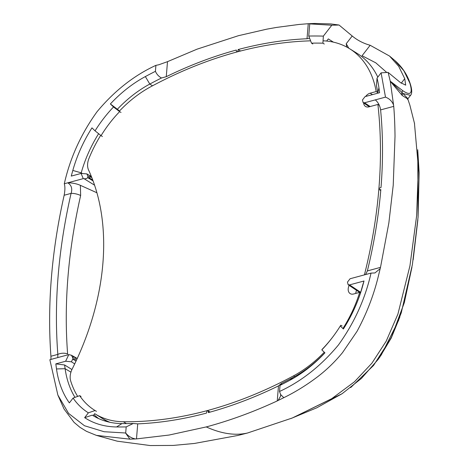 <?xml version="1.0" encoding="UTF-8"?>
<svg xmlns="http://www.w3.org/2000/svg" width="469" height="469" viewBox="0 0 469 469"><rect width="100%" height="100%" fill="white"/><g stroke="black" fill="none" stroke-linecap="round" stroke-linejoin="round"><path stroke-width="0.7" d="M278.486 385.887C255.113 397.302 231.733 406.207 208.33 412.591L208.236 411.29A0.926 0.639 -58.2 0 0 206.8 411.676L206.477 413.089C183.121 419.315 160.205 422.909 137.722 423.87L136.485 438.902L169.092 435.044L206.249 426.925C229.921 420.564 253.588 411.899 277.249 400.925L278.486 385.887L281.341 383.531A457.791 316.856 -58.2 0 0 293.066 377.445A108.744 75.269 -58.2 0 0 324.917 352.858A114.923 79.542 121.8 0 1 324.407 353.403A114.923 79.542 121.8 0 1 289.989 380.189A463.97 321.136 121.8 0 1 280.028 385.383C281.529 384.187 281.963 383.566 281.341 383.531L281.664 383.677M333.43 42.157L328.323 38.915L326.623 41.061M309.581 38.177L307.025 38.751C284.513 39.707 261.567 43.3 238.182 49.532L240.533 51.021M238.182 49.532L237.859 50.951A0.926 0.639 -58.2 0 1 236.423 51.338L236.329 50.036C212.961 56.409 189.605 65.297 166.261 76.693L161.488 77.995A457.797 316.856 -58.2 0 0 149.799 84.062A108.749 75.269 -58.2 0 0 117.367 109.259L110.379 103.942A115.034 79.619 121.8 0 1 145.355 76.57A464.081 321.206 121.8 0 1 155.421 71.317C156.705 74.26 158.727 76.488 161.488 77.995M365.597 274.564L367.368 270.912A457.767 316.839 -58.2 0 0 380.834 189.605L379.667 189.681L380.764 190.396M379.667 189.681A0.926 0.639 -58.2 0 1 379.802 188.04L381.01 187.483A457.767 316.839 -58.2 0 0 380.605 109.904C379.984 105.76 378.219 102.412 375.306 99.879L364.542 102.781L370.158 106.539M133.272 423.484L126.19 426.896A463.97 321.136 121.8 0 1 116.564 426.954A114.923 79.542 121.8 0 1 84.643 417.656L92.293 415.141A108.744 75.269 -58.2 0 0 93.835 416.085A108.744 75.269 -58.2 0 0 121.952 423.595A457.791 316.856 -58.2 0 0 133.272 423.484L137.722 423.87M93.079 180.917L87.744 177.675L87.979 176.596C87.767 178.179 86.466 178.894 84.092 178.73L83.224 178.648A221.913 153.598 -58.2 0 0 81.073 173.448L86.865 173.899A225.841 156.318 121.8 0 1 87.979 176.596L87.979 176.596A225.841 156.318 -58.2 0 0 87.767 176.068L90.007 176.561L91.818 177.622M86.865 173.899L91.379 176.526M77.127 358.732L74.243 357.138C75.55 357.73 75.661 358.339 74.571 358.967L72.724 359.049L76.019 361.124M72.724 359.049A225.841 156.318 -58.2 0 0 73.041 358.375L73.041 358.369A225.841 156.318 121.8 0 1 71.423 361.804L74.706 363.891M84.643 417.656L88.371 412.837A104.054 72.021 121.8 0 1 73.082 398.07L69.353 402.889A114.923 79.542 121.8 0 1 56.497 368.945A463.97 321.136 121.8 0 1 55.829 363.88L65.637 361.236A221.913 153.598 -58.2 0 0 68.761 354.611L71.464 355.244L73.041 358.369L73.017 356.874L74.243 357.138M100.225 417.111L107.507 421.719M377.803 93.19A457.797 316.856 -58.2 0 0 377.75 92.809A108.749 75.269 -58.2 0 0 376.46 85.727L377.035 78.106L381.104 72.853L388.109 72.396L390.249 81.196L402.59 90.558C410.563 96.092 412.978 93.601 409.847 83.083L403.85 70.708L394.693 60.401L389.54 56.051L398.703 66.334L404.747 78.675L405.708 85.153L400.438 82.579L388.109 72.396M358.451 298.882A108.744 75.269 -58.2 0 0 361.71 288.711A457.791 316.856 -58.2 0 0 362.795 284.794L364.02 280.995A463.97 321.136 121.8 0 1 362.531 286.407A114.923 79.542 121.8 0 1 358.767 298.032A114.923 79.542 121.8 0 1 343.384 328.986L340.301 326.008A104.054 72.021 121.8 0 1 333.523 335.98A104.054 72.021 121.8 0 1 321.834 349.88L324.923 352.858M280.028 385.383L279.524 391.486C301.438 381.356 321.066 365.855 338.413 344.991C354.353 322.824 365.222 298.859 371.02 273.099L350.073 278.75L347.459 282.121L348.15 284.718L349.569 284.894L364.02 280.995M68.761 354.611L49.861 359.711L57.857 395.039L68.585 413.394L84.455 425.729L104.095 431.72L125.686 432.998L126.19 426.896M307.025 38.751L308.262 23.72L299.052 24.447L276.487 27.431L266.832 29.148L238.41 35.703L197.109 49.145L167.497 61.662L166.261 76.693M308.79 35.544L308.749 36.054A460.687 318.861 121.8 0 1 323.364 36.125L331.794 25.226L309.745 23.89L308.79 35.544M96.919 192.765L80.381 185.331L80.645 195.509C68.128 250.686 63.784 303.507 67.618 353.972A7.586 4.028 -5.1 0 0 57.839 354.388C53.859 303.121 58.273 249.449 71.077 193.38C72.566 188.702 71.47 185.179 67.788 182.81C72.484 182.869 76.682 183.707 80.381 185.331M98.619 133.694A108.744 75.269 -58.2 0 0 81.219 172.838A457.791 316.856 -58.2 0 0 81.049 173.454M71.939 369.537L64.616 364.976A457.791 316.856 -58.2 0 0 65.115 368.698A108.744 75.269 -58.2 0 0 74.993 397.372M346.743 47.07L346.222 43.734L348.784 48.219M308.262 23.72L314.576 23.45L330.827 23.925L339.064 25.033L352.207 35.996C357.413 40.311 363.399 43.406 370.164 45.276L389.534 56.051M339.064 25.033L331.794 25.226M324.267 44.027L322.901 43.166L323.364 36.125M407.514 98.801L402.25 95.529L390.278 81.348L393.567 105.068C392.137 101.298 389.446 98.654 385.489 97.13L381.104 72.853M377.035 78.106A115.034 79.619 121.8 0 1 378.94 87.861A464.081 321.206 121.8 0 1 379.585 92.71L365.046 96.632L362.431 100.008L363.123 102.6L364.542 102.781M385.489 97.13L375.306 99.879M136.485 438.902L129.89 439.166L96.374 435.367L117.215 441.177L150.209 445.55L173.219 445.427L194.406 443.457L238.088 435.425L247.544 433.004L292.293 417.99L331.706 398.685L354.488 381.772L371.905 363.182L386.198 341.174L397.9 314.148L409.941 265.847L416.613 215.904L418.36 167.251L414.426 123.019M292.269 418.002L342.141 393.69L361.435 378.424L378.395 359.131L391.732 336.73L401.247 312.876L412.38 264.663L418.067 217.176L417.773 150.467M381.186 355.168L398.779 320.04M80.645 195.509A7.586 2.368 13.5 0 0 71.077 193.38L64.159 195.245L64.359 194.113C65.097 189.664 65.074 186.205 64.294 183.754L64.353 183.526C70.192 157.789 81.084 133.858 97.042 111.728C114.395 90.892 134.017 75.439 155.913 65.355L158.821 64.763L167.497 61.662M50.974 359.412L50.922 356.252L57.839 354.388L57.793 357.571M96.374 435.367L86.501 431.345L79.953 427.323L74.079 422.387L64.042 409.015L57.857 395.039M135.547 438.937C131.713 438.304 128.43 436.322 125.686 432.998M308.362 23.714C311.463 23.561 312.084 23.608 310.226 23.843L309.745 23.89M311.264 23.661L314.576 23.45M279.524 391.486L280.597 394.476L280.644 396.029L278.117 400.467L277.249 400.925M393.567 105.068L393.737 106.363C394.476 115.274 394.904 125.264 395.015 136.332L393.227 185.191L388.86 222.904L380.5 267.371L378.618 275.074C373.998 294.561 366.781 313.345 356.979 331.431L342.505 352.641C335.095 361.646 326.952 369.566 318.076 376.408C306.996 384.844 295.57 391.937 283.804 397.689L278.117 400.467M380.119 268.678L374.948 272.958L371.02 273.099M393.737 106.363L380.605 109.904M64.159 195.245C51.59 251.126 47.181 304.791 50.922 356.252M83.224 178.648L64.294 183.754M81.073 173.448L71.265 176.092A463.97 321.136 121.8 0 1 72.818 170.44A114.923 79.542 121.8 0 1 91.965 127.861L95.049 130.845A104.054 72.021 121.8 0 1 113.516 106.973L110.379 103.942M155.913 65.355L155.421 71.317M407.919 98.73L410.533 95.354L403.029 93.524L407.919 98.73L407.584 99.504L407.485 98.789M362.08 55.729L375.798 62.846L386.778 72.484M119.513 110.983L117.367 109.259M90.599 176.074L90.834 175.201M98.502 418.524L93.906 414.713M92.293 415.141L93.184 415.669L94.685 413.676M71.423 361.804L65.637 361.236M55.829 363.88L64.616 364.976M344.082 327.878L343.607 327.421M321.834 349.88L322.226 349.258A98.549 68.21 -58.2 0 0 333.717 335.716M342.141 326.019L340.805 325.24L340.301 326.008M113.516 106.973L119.642 111.634A98.549 68.21 -58.2 0 0 101.064 135.647L95.049 130.845M121.025 112.454L119.642 111.634M102.4 136.532L101.064 135.647M73.082 398.07L79.683 395.66A98.549 68.21 -58.2 0 0 95.066 410.522L88.371 412.837M81.031 396.44L79.683 395.66M96.45 411.331L95.066 410.522M312.805 43.998L311.516 43.142L308.749 36.054M322.901 43.166A455.188 315.057 -58.2 0 0 311.516 43.142M390.284 81.225L403.029 93.524A2.275 1.735 -37.7 0 0 402.25 95.529M89.579 176.408C90.57 177.024 90.376 177.452 88.999 177.675L92.78 180.108M87.744 177.675L88.999 177.675M119.208 111.305A106.246 73.539 121.8 0 1 150.918 86.648A455.299 315.133 121.8 0 1 236.974 51.959A455.299 315.133 121.8 0 1 310.619 40.844M77.666 396.399A106.217 73.516 121.8 0 1 70.678 380.922A15.178 10.506 121.8 0 1 72.244 368.904A227.641 157.561 -58.2 0 0 88.588 170.089A15.178 10.506 121.8 0 1 88.975 158.393A106.246 73.539 121.8 0 1 100.694 135.359M324.272 352.231A106.199 73.504 121.8 0 1 293.547 375.851A455.299 315.133 121.8 0 1 123.37 421.742A106.217 73.516 121.8 0 1 94.849 413.775L102.394 418.454A106.217 73.516 -58.2 0 0 109.852 422.276M349.159 285.392A7.586 5.253 -58.2 0 0 350.173 293.612A7.586 5.253 -58.2 0 0 353.614 293.993L359.67 292.363A106.199 73.504 121.8 0 1 342.909 328.523M363.598 102.916A7.586 5.253 -58.2 0 0 365.556 106.469A7.586 5.253 -58.2 0 0 368.997 106.85L377.891 104.452A455.112 315.004 121.8 0 1 364.407 274.881M323.059 40.803A106.234 73.527 121.8 0 1 349.616 48.723A106.234 73.527 121.8 0 1 376.179 91.555L370.123 93.19A7.586 5.253 -58.2 0 0 365.627 96.479M377.797 77.121A106.234 73.527 -58.2 0 0 357.155 53.402L349.616 48.723M376.179 91.555L377.703 92.504M360.479 292.867L359.67 292.363M356.575 290.346A7.586 5.253 -58.2 0 0 355.754 293.418M379.339 105.355L377.891 104.452M152.507 85.798L149.799 84.062L145.355 76.57M94.586 185.191L84.092 178.73M82.392 173.553L81.219 172.838L72.818 170.44M70.936 372.163L65.115 368.698L56.497 368.945M346.222 43.734L352.207 35.996M129.89 439.166L125.557 432.998M283.804 397.689L280.597 394.476M367.368 270.912L380.5 267.371M206.249 426.925C221.497 433.79 235.262 435.818 247.544 433.004M401.23 83.224L404.747 78.675M362.097 55.705L370.164 45.276M349.569 284.894L360.655 292.304M402.59 90.558L401.405 94.433M409.847 83.083L410.182 83.599C407.192 74.477 402.027 66.75 394.693 60.401M74.571 358.967L76.459 360.18M208.236 411.29L209.76 412.198M237.859 50.951L238.744 51.484M378.94 87.861L377.75 92.809M289.989 380.189L293.066 377.445M121.952 423.595L116.564 426.954M361.71 288.711L362.531 286.407M126.372 423.607L123.37 421.742M294.69 376.56L293.547 375.851M370.123 93.19L372.45 94.638M71.622 355.338L77.233 358.498M418.067 217.176L419.139 172.668L417.727 149.728M291.155 418.448L316.839 407.772L342.177 393.667M350.671 387.582L373.541 365.462L391.187 337.903L404.307 302.681L411.958 267.166M413.166 259.826L417.873 219.738M379.409 357.741L391.263 337.973L399.887 316.927M407.784 98.936L409.894 105.255L414.573 123.728M410.533 95.354C411.172 94.732 413.001 92.317 410.187 83.599M359.612 292.375L348.15 284.718M369.343 106.756L363.123 102.6M207.984 410.832L210.13 412.093M379.362 189.611L380.758 190.52"/></g></svg>
